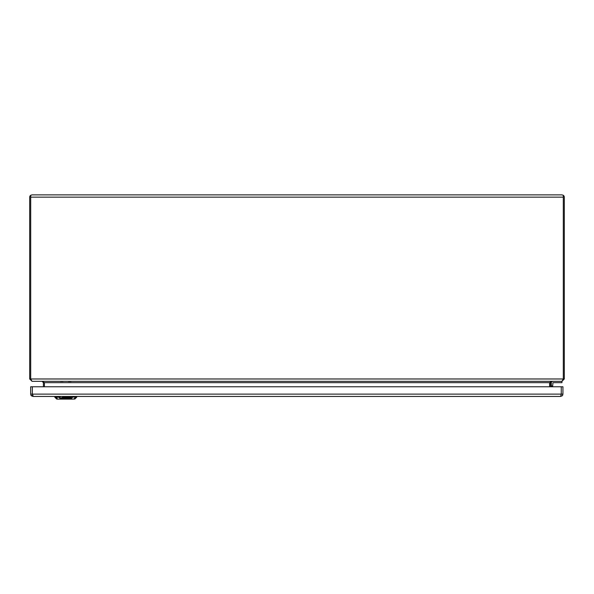 <?xml version="1.0" encoding="UTF-8"?>
<svg xmlns="http://www.w3.org/2000/svg" width="594" height="594" viewBox="0 0 594 594"><rect width="100%" height="100%" fill="white"/><g stroke="black" fill="none" stroke-linecap="round" stroke-linejoin="round"><path stroke-width="0.89" d="M60.321 396.992L58.821 396.992L59.994 398.418L59.838 399.123L56.876 399.123L59.838 399.123L59.994 398.418L63.261 396.992L68.251 396.992L71.51 398.418L71.666 399.116L74.866 399.027L71.666 399.123L71.51 398.418L72.594 397.215L68.221 397.215L71.302 398.5M71.666 399.123L59.838 399.123L71.666 399.116M60.209 398.5L63.365 397.297L76.775 396.992L75.601 397.215L73.753 399.123M55.799 396.45L55.903 397.215L54.826 397.215L60.321 397.215M65.979 398.477L68.978 397.973L68.949 398.537L67.404 398.604L69.453 398.663L70.27 397.965M69.045 398.477L69.453 398.477M69.453 398.663L70.3 398.136L69.684 397.869L66.951 397.869L65.778 398.604L69.312 398.307M70.3 397.98L69.684 397.869M68.251 398.426L67.679 398.426L68.251 398.322M62.221 398.158L63.12 398.158L62.415 398.604L63.157 398.663L61.39 398.685L62.348 397.973M61.709 398.819L61.39 398.492L62.221 397.973M63.157 398.663L62.622 398.477M63.432 397.869L62.348 398.084M62.533 397.965L63.432 397.965M63.573 398.819L63.202 398.663L63.766 398.307L66.053 397.869L61.16 398.18L60.35 398.693L60.967 398.96L69.023 398.819L63.573 398.819L63.202 398.47L63.766 398.114L65.756 397.869M60.35 398.5L61.405 398.767M60.35 398.693L60.967 398.767M64.36 398.477L65.036 398.322M64.523 398.374L65.236 398.381L64.523 398.374M552.606 386.761L552.94 382.655L561.961 382.655L561.961 381.318L564.3 378.979L564.3 197.215A2.339 2.339 0 0 0 563.298 195.292L563.298 197.215L563.298 195.292L561.961 194.877L563.298 195.292M551.269 386.761L551.269 382.989A1.671 1.671 0 0 1 552.94 381.318M551.269 385.996L551.269 382.989L551.269 385.996L552.606 385.996M30.68 394.297L30.673 386.761L562.934 386.761L562.934 394.112L562.407 395.589L562.808 394.861M562.414 395.582L560.595 396.45L562.243 395.767L560.595 396.45L33.012 396.45L32.343 394.112L562.934 394.112M30.858 395.04L31.207 395.611M31.185 395.582L30.851 395.01L33.012 396.45L31.363 395.775M560.595 396.45L561.263 394.112L561.263 386.761M33.012 395.448L32.343 394.112L30.673 394.112M32.039 194.877L30.702 195.292A2.339 2.339 0 0 0 29.7 197.215L29.7 378.979L32.039 381.318L30.702 378.979L30.702 195.292L32.039 194.877L561.961 194.877M550.601 386.761L550.601 382.655L551.937 381.318L549.599 382.655L549.599 386.761L549.599 382.588M44.401 382.588L44.401 386.761L44.401 382.655L42.063 381.318L43.399 382.655L43.399 386.761M32.039 381.318L561.961 381.318L563.298 378.979L563.298 197.215L563.298 379.061M30.702 195.292L30.702 379.061M30.702 197.141L563.298 197.141M57.752 399.123L55.903 397.215L58.91 397.215M71.183 396.992L75.69 396.992L75.705 396.45M58.821 396.992L58.806 396.45M72.683 396.992L72.706 396.45M32.343 386.761L32.343 394.112M43.399 382.655L550.601 382.655M29.7 378.979L564.3 378.979M60.447 381.467L63.12 381.467M74.866 399.027L76.678 397.215M56.645 399.027L54.826 397.215M76.775 396.992L76.797 396.45M54.73 396.992L54.715 396.45M68.421 381.504L71.094 381.504M31.356 395.767L33.012 396.45"/></g></svg>

